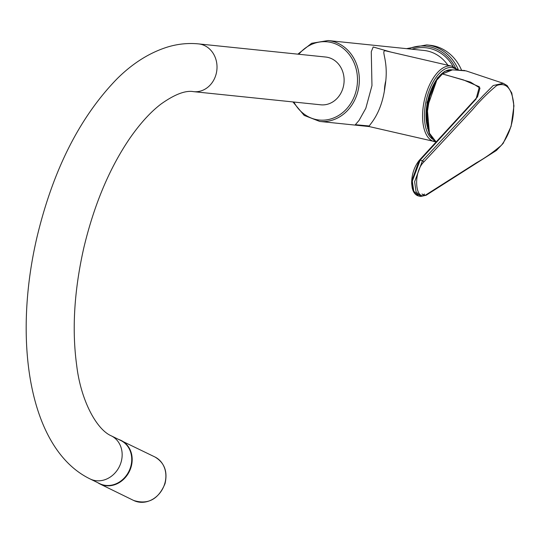 <?xml version="1.0" encoding="UTF-8"?>
<svg xmlns="http://www.w3.org/2000/svg" width="541" height="541" viewBox="0 0 541 541"><rect width="100%" height="100%" fill="white"/><g stroke="black" fill="none" stroke-linecap="round" stroke-linejoin="round"><path stroke-width="0.81" d="M368.854 125.952L355.356 124.701L359.082 120.366L365.817 108.288L371.965 85.64L371.275 51.72L373.182 46.986L391.102 52.125M461.378 69.775A46.472 40.406 -84.1 0 0 429.838 45.228L426.693 44.903L406.548 48.656M434.315 141.62A38.729 19.016 103 0 1 424.516 99.605A38.729 19.016 103 0 1 451.769 66.158L386.964 51.165C378.842 48.744 389.567 58.726 385.084 86.161C381.29 117.485 366.291 126.919 369.503 126.628L435.958 141.864M429.466 133.722L427.187 107.551L436.986 79.601L433.862 85.16L429.378 96.88L427.329 106.07L426.423 116.633L426.984 125.208L429.297 133.769L433.517 140.112L436.174 141.979L429.06 132.694L426.7 116.159L429.743 96.758L436.986 79.601L442.098 73.975L452.506 69.836L442.389 73.968L437.358 79.534M420.763 196.43L416.043 191.771L414.629 181.702L422.44 160.792L483.106 95.696L493.243 85.505L503.319 83.321L466.038 70.878L452.506 69.836M421.398 158.763L420.553 158.939L419.289 160.319C414.237 166.723 411.681 174.439 411.64 183.467L412.195 187.849C413.229 192.38 415.346 195.091 418.551 195.984L413.784 191.291L412.316 181.161L420.147 160.129L476.053 99.091L479.373 86.81L463.421 79.899L442.389 73.968M424.475 194.043L423.177 194.888A1.353 1.068 56.6 0 1 422.081 193.928M418.105 194.976L413.29 190.878L411.654 181.235L419.167 160.521A1.353 0.906 -138 0 1 419.295 160.312A1.353 0.906 -138 0 1 420.147 160.129L422.44 160.792A1.353 0.893 -136.7 0 1 423.718 162.077C412.675 172.795 415.278 202.652 426.545 194.483L476.594 162.692C484.966 158.04 493.25 152.224 501.453 145.238C510.149 133.586 514.207 119.622 513.632 103.331C511.745 88.136 506.133 82.185 496.794 85.471C488.577 92.2 480.449 100.308 472.394 109.803L423.718 162.077M445.108 74.685L470.575 82.151L479.982 88.055L477.534 96.846L421.622 157.83M103.622 485.034A24.014 20.781 116.1 0 1 99.747 483.661L90.164 478.974A24.014 20.781 -63.9 0 0 119.385 466.538A24.014 20.781 -63.9 0 0 111.263 435.836L120.846 440.523A24.014 20.781 116.1 0 1 129.914 469.047A24.014 20.781 116.1 0 1 103.622 485.034M198.574 43.895L325.682 57.035A24.014 20.876 95.9 0 1 343.975 83.071A24.014 20.876 95.9 0 1 320.739 104.805L193.637 91.659A24.014 20.876 95.9 0 0 216.873 69.924A24.014 20.876 95.9 0 0 198.574 43.895C188.241 42.881 177.969 43.902 167.764 46.966C149.729 52.572 132.897 63.114 117.275 78.58C79.912 116.87 53.16 169.678 37.025 237.005C12.45 341.723 29.437 449.632 90.164 478.974M458.247 69.491A46.472 40.406 -84.1 0 0 426.693 44.903M455.495 67.821A45.133 39.243 -84.1 0 0 408.502 48.859M384.428 90.286A40.663 35.354 95.9 0 1 385.3 82.929A40.663 35.354 95.9 0 1 385.652 81.312M292.924 101.931L304.184 115.402L319.745 121.441A40.663 35.354 -84.1 0 0 358.44 88.981A40.663 35.354 -84.1 0 0 328.11 40.548L423.995 50.462A40.663 35.354 95.9 0 1 447.907 65.265M411.958 49.217A43.544 37.863 95.9 0 1 453.196 66.597M456.252 69.478A37.37 18.353 103 0 0 428.357 92.829A37.37 18.353 103 0 0 432.604 139.172M293.871 102.026A39.31 34.178 -84.1 0 0 328.583 119.514A39.31 34.178 -84.1 0 0 356.62 88.643A39.31 34.178 -84.1 0 0 339.701 45.965A39.31 34.178 -84.1 0 0 298.808 54.262M452.256 69.877L464.8 70.499M424.922 195.26L423.177 194.888M426.545 194.483A1.353 1.055 57.8 0 1 426.125 195.267L496.428 150.452L503.177 143.358L511.089 126.384L513.95 105.867L511.772 92.991L507.14 85.606L503.306 83.321M133.634 500.452C148.031 504.942 158.493 499.329 165.032 483.62C167.805 471.522 164.43 462.636 154.909 456.969A24.203 20.95 116.1 0 1 164.816 483.465A24.203 20.95 116.1 0 1 133.634 500.452L99.923 483.958A24.203 20.95 -63.9 0 0 129.38 471.427A24.203 20.95 -63.9 0 0 121.198 440.475A24.203 20.95 -63.9 0 0 118.736 439.488M97.63 482.626A24.203 20.95 -63.9 0 0 99.923 483.958L97.623 482.619M426.937 124.897A35.206 17.285 -77 0 1 427.356 102.472A35.206 17.285 -77 0 1 452.026 69.857M319.745 121.441L369.26 126.567M451.769 66.158L457.429 69.471M328.11 40.548L311.636 43.28L297.868 54.161M418.558 195.984L420.77 196.451L426.125 195.267M467.485 107.821L420.546 158.939M111.263 435.836C96.339 429.398 80.731 399.995 76.694 365.418C71.804 329.726 74.178 290.544 83.808 247.859C94.134 204.593 109.546 167.967 130.05 137.969C140.389 123.179 150.729 111.859 161.062 104.014C174.757 94.29 185.617 90.171 193.637 91.659M154.909 456.969L118.722 439.481M427.633 128.602L426.998 102.384L437.338 78.046L444.729 71.29L452.168 69.836"/></g></svg>
